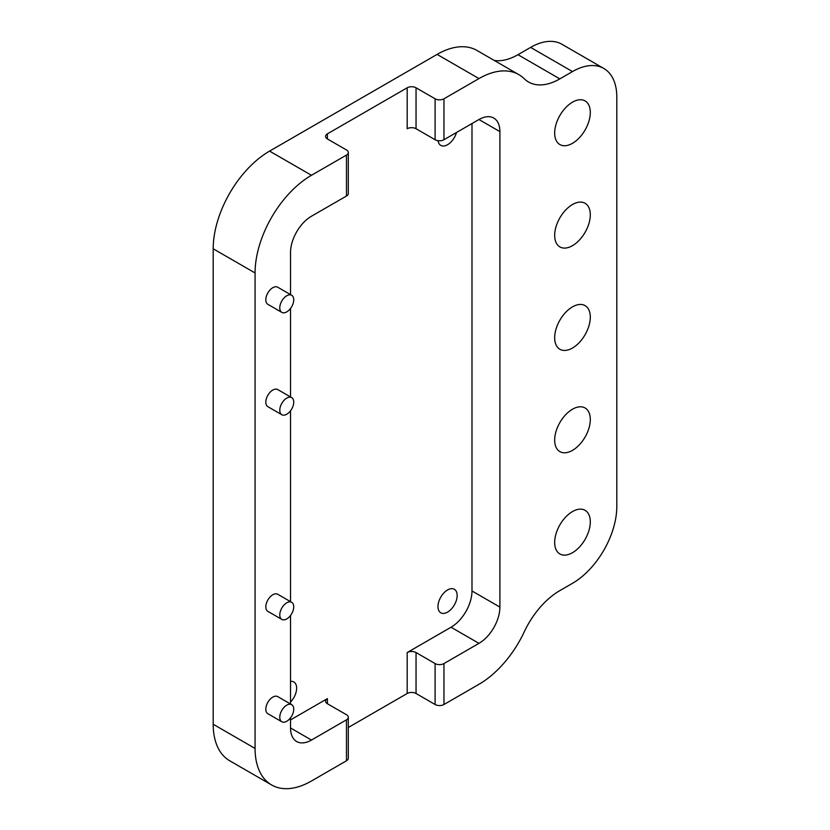<?xml version="1.0" encoding="UTF-8"?>
<svg xmlns="http://www.w3.org/2000/svg" width="830" height="830" viewBox="0 0 830 830"><rect width="100%" height="100%" fill="white"/><g stroke="black" fill="none" stroke-linecap="round" stroke-linejoin="round"><path stroke-width="1.25" d="M286.755 398.12A9.867 5.696 120 0 0 280.312 406.814A9.867 5.696 120 0 0 281.827 414.72A9.867 5.696 120 0 0 286.755 414.232A9.867 5.696 120 0 0 293.208 405.538A9.867 5.696 120 0 0 291.693 397.632A9.867 5.696 120 0 0 286.755 398.12M291.693 397.632L277.739 389.571A9.867 5.696 120 0 0 272.8 390.059A9.867 5.696 120 0 0 266.347 398.753A9.867 5.696 120 0 0 267.862 406.669L281.827 414.72M286.755 295.771A9.867 5.696 120 0 0 280.312 304.465A9.867 5.696 120 0 0 281.827 312.381A9.867 5.696 120 0 0 286.755 311.883A9.867 5.696 120 0 0 293.208 303.189A9.867 5.696 120 0 0 291.693 295.283A9.867 5.696 120 0 0 286.755 295.771M291.693 295.283L277.739 287.221A9.867 5.696 120 0 0 272.8 287.709A9.867 5.696 120 0 0 266.347 296.403A9.867 5.696 120 0 0 267.862 304.32L281.827 312.381M286.755 705.158A9.867 5.696 120 0 0 280.312 713.862A9.867 5.696 120 0 0 281.827 721.768A9.867 5.696 120 0 0 286.755 721.28A9.867 5.696 120 0 0 293.208 712.586A9.867 5.696 120 0 0 291.693 704.67A9.867 5.696 120 0 0 286.755 705.158M291.693 704.67L277.739 696.619A9.867 5.696 120 0 0 272.8 697.107A9.867 5.696 120 0 0 266.347 705.801A9.867 5.696 120 0 0 267.862 713.707L281.827 721.768M286.755 602.819A9.867 5.696 120 0 0 280.312 611.513A9.867 5.696 120 0 0 281.827 619.419A9.867 5.696 120 0 0 286.755 618.931A9.867 5.696 120 0 0 293.208 610.237A9.867 5.696 120 0 0 291.693 602.321A9.867 5.696 120 0 0 286.755 602.819M291.693 602.321L277.739 594.27A9.867 5.696 120 0 0 272.8 594.757A9.867 5.696 120 0 0 266.347 603.452A9.867 5.696 120 0 0 267.862 611.357L281.827 619.419M572.482 511.571A25.191 14.546 -60 0 1 585.088 510.315A25.191 14.546 -60 0 1 588.947 530.505A25.191 14.546 -60 0 1 572.482 552.707A25.191 14.546 -60 0 1 559.887 553.963A25.191 14.546 -60 0 1 556.027 533.773A25.191 14.546 -60 0 1 572.482 511.571M572.482 409.221A25.191 14.546 -60 0 1 585.088 407.976A25.191 14.546 -60 0 1 588.947 428.166A25.191 14.546 -60 0 1 572.482 450.368A25.191 14.546 -60 0 1 559.887 451.613A25.191 14.546 -60 0 1 556.027 431.424A25.191 14.546 -60 0 1 572.482 409.221M572.482 102.173A25.191 14.546 -60 0 1 585.088 100.928A25.191 14.546 -60 0 1 588.947 121.118A25.191 14.546 -60 0 1 572.482 143.32A25.191 14.546 -60 0 1 559.887 144.565A25.191 14.546 -60 0 1 556.027 124.376A25.191 14.546 -60 0 1 572.482 102.173M572.482 204.522A25.191 14.546 -60 0 1 585.088 203.277A25.191 14.546 -60 0 1 588.947 223.467A25.191 14.546 -60 0 1 572.482 245.67A25.191 14.546 -60 0 1 559.887 246.915A25.191 14.546 -60 0 1 556.027 226.725A25.191 14.546 -60 0 1 572.482 204.522M572.482 306.872A25.191 14.546 -60 0 1 585.088 305.627A25.191 14.546 -60 0 1 588.947 325.817A25.191 14.546 -60 0 1 572.482 348.019A25.191 14.546 -60 0 1 559.887 349.264A25.191 14.546 -60 0 1 556.027 329.074A25.191 14.546 -60 0 1 572.482 306.872M438.064 140.685A13.571 7.833 120 0 0 440.772 145.375A13.571 7.833 120 0 0 447.557 144.71A13.571 7.833 120 0 0 456.5 132.489M447.557 612.125A13.571 7.833 120 0 0 456.427 600.163A13.571 7.833 120 0 0 454.342 589.29A13.571 7.833 120 0 0 447.557 589.964A13.571 7.833 120 0 0 438.697 601.926A13.571 7.833 120 0 0 440.772 612.799A13.571 7.833 120 0 0 447.557 612.125M290.531 702.024A13.571 7.833 120 0 0 293.82 681.97A13.571 7.833 120 0 0 290.531 681.378M346.463 719.849A6.267 3.621 0 0 0 348.299 717.296L348.299 758.236A6.267 3.621 180 0 1 346.463 760.788L346.463 719.849L311.468 740.059A29.61 17.098 -60 0 1 296.663 741.522A29.61 17.098 -60 0 1 290.531 727.972L290.531 717.826M348.299 717.296A6.267 3.621 0 0 0 346.463 714.734L327.414 703.736A6.267 3.621 180 0 1 325.578 701.174A6.267 3.621 180 0 1 327.414 698.611L327.414 703.736M290.531 719.911L327.414 698.611M348.299 152.523L348.299 193.463A6.267 3.621 180 0 1 346.463 196.025L346.463 155.085A6.267 3.621 0 0 0 348.299 152.523A6.267 3.621 0 0 0 346.463 149.96L327.414 138.963A6.267 3.621 180 0 1 325.578 136.4A6.267 3.621 180 0 1 327.414 133.848L327.414 138.963M290.531 294.608L290.531 252.496A29.61 17.098 -60 0 1 311.468 216.225L346.463 196.025M346.463 760.788L311.468 780.999A79.753 46.044 -60 0 1 271.586 784.952A79.753 46.044 -60 0 1 255.069 748.442L255.069 272.966A79.753 46.044 -60 0 1 311.468 175.286L346.463 155.085M290.531 703.996L290.531 615.476M290.531 601.657L290.531 410.788M290.531 396.958L290.531 308.438M443.967 98.791L443.967 139.731A6.267 3.621 180 0 1 435.096 139.731L435.096 98.791A6.267 3.621 0 0 0 443.967 98.791L478.962 78.58A79.753 46.044 -60 0 1 518.843 74.638A79.753 46.044 -60 0 1 524.249 78.746A62.675 36.188 120 0 0 528.492 81.983A62.675 36.188 120 0 0 559.835 78.881L572.482 71.577A62.675 36.188 -60 0 1 603.825 68.465A62.675 36.188 -60 0 1 616.804 97.162L616.804 506.549A62.675 36.188 -60 0 1 572.482 583.314L559.835 590.618A62.675 36.188 120 0 0 524.249 631.838A79.753 46.044 -60 0 1 478.962 684.293L443.967 704.504A6.267 3.621 180 0 1 435.096 704.504L416.048 693.496A6.267 3.621 0 0 0 407.188 693.496L348.299 727.495M407.188 693.496L407.188 652.556L451.043 627.231A29.61 17.098 120 0 0 471.99 590.97L471.99 123.556M435.096 139.731L416.048 128.733A6.267 3.621 0 0 0 407.188 128.733L407.188 87.793L327.414 133.848M271.586 784.952L229.713 760.768A79.753 46.044 -60 0 1 213.196 724.258L213.196 248.782A79.753 46.044 -60 0 1 269.584 151.112L437.088 54.407A79.753 46.044 -60 0 1 476.96 50.454L518.843 74.638M494.286 60.455A62.675 36.188 120 0 0 517.962 54.697L530.609 47.393A62.675 36.188 -60 0 1 561.952 44.291L603.825 68.465M407.188 652.556A6.267 3.621 180 0 1 416.048 652.556L435.096 663.564A6.267 3.621 0 0 0 443.967 663.564L443.967 704.504M443.967 139.731L478.962 119.52A29.61 17.098 -60 0 1 493.767 118.057A29.61 17.098 -60 0 1 499.899 131.607L499.899 607.083A29.61 17.098 -60 0 1 478.962 643.354L443.967 663.564M407.188 87.793A6.267 3.621 180 0 1 416.048 87.793L416.048 128.733M435.096 98.791L416.048 87.793M311.468 740.059L290.531 727.972M478.962 643.354L451.043 627.231M499.899 607.083L471.99 590.97M499.899 131.607L478.962 119.52M478.962 78.58L437.088 54.407M311.468 175.286L269.584 151.112M255.069 272.966L213.196 248.782M255.069 748.442L213.196 724.258M572.482 71.577L530.609 47.393M559.835 78.881L517.962 54.697M416.048 652.556L416.048 693.496M435.096 704.504L435.096 663.564"/></g></svg>
